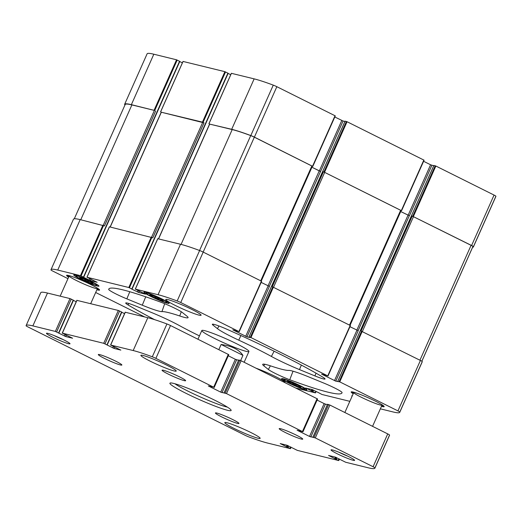 <?xml version="1.0" encoding="UTF-8"?>
<svg xmlns="http://www.w3.org/2000/svg" width="522" height="522" viewBox="0 0 522 522"><rect width="100%" height="100%" fill="white"/><g stroke="black" fill="none" stroke-linecap="round" stroke-linejoin="round"><path stroke-width="0.78" d="M92.061 282.656A7.373 0.652 -156 0 0 86.306 279.785L86.091 279.688A7.373 0.652 -156 0 0 80.499 277.587L80.395 277.56A7.373 0.652 -156 0 0 79.683 277.489A7.373 0.652 -156 0 0 80.558 278.33L80.675 278.402A7.373 0.652 -156 0 0 86.424 281.273L86.645 281.371A7.373 0.652 -156 0 0 92.237 283.472L92.342 283.511A7.373 0.652 -156 0 0 93.099 283.466A7.373 0.652 -156 0 0 92.179 282.728L92.061 282.656M86.645 281.371C88.988 280.966 90.854 281.665 92.237 283.472M80.675 278.402C83.076 278.259 84.995 279.211 86.424 281.273M162.231 299.896A7.373 0.652 -156 0 0 156.476 297.025L156.254 296.927A7.373 0.652 -156 0 0 150.669 294.826L150.558 294.786A7.373 0.652 -156 0 0 149.847 294.728A7.373 0.652 -156 0 0 150.727 295.569L150.838 295.641A7.373 0.652 -156 0 0 156.593 298.512L156.815 298.61A7.373 0.652 -156 0 0 162.401 300.711L162.512 300.75A7.373 0.652 -156 0 0 163.269 300.705A7.373 0.652 -156 0 0 162.342 299.967L162.231 299.896M156.815 298.61C159.158 298.206 161.017 298.904 162.401 300.711M150.838 295.641C153.246 295.498 155.158 296.45 156.593 298.512M299.922 386.365A7.373 0.652 -156 0 0 294.167 383.494L293.945 383.396A7.373 0.652 -156 0 0 288.359 381.295L288.248 381.256A7.373 0.652 -156 0 0 287.537 381.197A7.373 0.652 -156 0 0 288.418 382.039L288.535 382.111A7.373 0.652 -156 0 0 294.284 384.975L294.506 385.073A7.373 0.652 -156 0 0 300.091 387.174L300.202 387.2A7.373 0.652 -156 0 0 300.959 387.167A7.373 0.652 -156 0 0 300.033 386.437L299.922 386.365M294.506 385.073C296.848 384.668 298.708 385.373 300.091 387.174M288.535 382.111C290.937 381.96 292.849 382.92 294.284 384.975M334.798 116.993L343.071 121.006L269.319 286.376M344.918 121.456L343.071 121.006M401.588 210.588L424.086 160.189L347.052 121.724L345.101 121.176M433.717 165.761L430.591 164.782L423.596 161.291M472.573 247.363A60.846 5.409 -156 0 0 473.402 246.919L495.861 196.474A60.846 5.409 -156 0 0 495.9 196.207A3.869 0.346 -156 0 0 494.053 195.065L435.85 166.022L433.899 165.481M83.677 277.208L179.816 61.407L176.547 59.802L153.827 54.216A60.846 5.409 -156 0 0 147.1 53.844L124.641 104.289A60.846 5.409 -156 0 0 124.601 104.557A3.869 0.346 -156 0 0 124.999 104.902M182.38 62.855L179.751 61.544M132.02 289.084L228.16 73.282L224.891 71.677L183.072 61.446M230.731 74.731L228.101 73.419M312.795 166.283L335.294 115.884L276.843 86.691A3.869 0.346 -156 0 0 273.26 85.125A60.846 5.409 -156 0 0 254.149 78.868L231.416 73.321M199.437 335.881A70.907 6.303 -156 0 1 179.359 325.565A30.942 2.754 -156 0 0 151.276 312.41L135.85 306.088A15.471 1.377 -156 0 0 125.724 302.995A15.471 1.377 -156 0 0 128.053 304.926A127.629 11.347 -156 0 0 154.59 319.647M150.506 296.287A13.794 1.227 -156 0 0 169.135 303.38A13.794 1.227 -156 0 0 157.037 296.646A13.794 1.227 -156 0 0 143.935 292.157A13.794 1.227 -156 0 0 150.506 296.287M80.336 279.048A13.794 1.227 -156 0 0 98.971 286.141A13.794 1.227 -156 0 0 86.867 279.407A13.794 1.227 -156 0 0 73.765 274.918A13.794 1.227 -156 0 0 80.336 279.048M352.304 395.761A13.794 1.227 -156 0 0 351.795 395.865A13.794 1.227 -156 0 0 352.063 396.315M288.196 382.757A13.794 1.227 -156 0 0 306.825 389.843A13.794 1.227 -156 0 0 294.728 383.115A13.794 1.227 -156 0 0 281.626 378.626A13.794 1.227 -156 0 0 288.196 382.757M174.961 305.285A19.34 1.716 -156 0 0 201.081 315.229A19.34 1.716 -156 0 0 191.868 309.435A19.34 1.716 -156 0 0 165.748 299.498A19.34 1.716 -156 0 0 174.961 305.285M353.198 393.751A18.048 1.605 24 0 1 351.182 391.95A18.048 1.605 24 0 1 375.559 401.229A18.048 1.605 24 0 1 384.159 406.631A18.048 1.605 24 0 1 381.465 406.338M284.914 382.606A19.34 1.716 -156 0 0 285.012 382.509A19.34 1.716 -156 0 0 275.805 376.721A19.34 1.716 -156 0 0 256.119 368.238M68.623 277.175A18.048 1.605 24 0 1 66.601 275.375A18.048 1.605 24 0 1 90.985 284.653A18.048 1.605 24 0 1 99.578 290.056A18.048 1.605 24 0 1 96.89 289.762M214.111 338.23A25.78 2.29 -156 0 0 248.935 351.489A25.78 2.29 -156 0 0 236.655 343.77A25.78 2.29 -156 0 0 201.825 330.517A25.78 2.29 -156 0 0 214.111 338.23M186.935 316.169L182.387 312.521A15.471 1.377 -156 0 0 161.017 302.264A127.629 11.347 -156 0 0 108.824 289.012A127.629 11.347 -156 0 0 108.7 289.41A15.471 1.377 -156 0 0 126.846 298.871L142.271 305.194A30.942 2.754 -156 0 0 161.95 311.608A70.907 6.303 -156 0 1 179.725 315.973A30.942 2.754 -156 0 0 188.077 317.617A30.942 2.754 -156 0 0 186.935 316.169M314.91 375.912A15.471 1.377 -156 0 0 325.049 378.992A15.471 1.377 -156 0 0 322.707 377.08A127.629 11.347 -156 0 0 226.626 329.141A15.471 1.377 -156 0 0 212.343 324.279A15.471 1.377 -156 0 0 212.904 325.023L217.459 328.671A30.942 2.754 -156 0 0 238.756 340.155A70.907 6.303 -156 0 1 271.401 356.441A30.942 2.754 -156 0 0 299.484 369.596L314.91 375.912L316.045 373.171M289.743 379.742A127.629 11.347 -156 0 0 342.008 392.831A127.629 11.347 -156 0 0 342.06 392.59A15.471 1.377 -156 0 0 323.914 383.128L308.489 376.812A30.942 2.754 -156 0 0 288.81 370.398A70.907 6.303 -156 0 1 271.035 366.033A30.942 2.754 -156 0 0 262.703 364.349A30.942 2.754 -156 0 0 263.825 365.837L268.38 369.485A15.471 1.377 -156 0 0 289.743 379.742L293.038 371.201M250.031 337.558L246.971 336.847L269.43 286.408L261.157 282.389M239.154 331.685L261.652 281.286L203.202 252.093L180.742 302.532L238.945 331.574L232.779 329.819L246.971 336.847M180.742 302.532A3.869 0.346 -156 0 0 177.16 300.966A60.846 5.409 -156 0 0 158.049 294.708L135.335 289.123L145.488 294.167L138.721 292.503L139.387 291.008M228.16 73.282L132.059 289.123L131.609 289.031L138.721 292.503M132.059 289.123L128.797 287.518L86.985 277.247L97.138 282.285L90.378 280.621L91.043 279.133M179.816 61.407L83.716 277.247L83.266 277.156L90.378 280.621M83.716 277.247L80.447 275.642L57.733 270.063A60.846 5.409 -156 0 0 50.999 269.685A60.846 5.409 -156 0 0 50.96 269.959A3.869 0.346 -156 0 0 52.807 271.101L67.964 278.663M95.676 292.49L144.646 316.919M295.876 388.074L315.484 392.883L305.735 387.957M319.112 392.929L312.039 389.503L305.651 388.146M319.099 392.968L321.97 394.482L349.825 401.333M380.355 408.83L393.033 411.943A60.846 5.409 -156 0 0 399.761 412.315A60.846 5.409 -156 0 0 399.8 412.047A3.869 0.346 -156 0 0 397.953 410.905L339.75 381.863L335.77 381.151L358.229 330.707L349.955 326.694M345.12 121.143L249.02 336.984L250.958 337.564L327.744 375.873L321.578 374.117L335.77 381.151M249.02 336.984L250.018 337.597M401.17 210.529L323.451 171.777L272.269 286.735L350.445 325.584L327.947 375.99M312.378 166.224L254.384 137.129A3.869 0.346 -156 0 0 250.801 135.563A60.846 5.409 -156 0 0 231.69 129.306L209.576 124.086M161.337 112.237L204.004 122.846L202.438 122.122L161.233 112.204M74.287 218.803L125.163 104.544A60.846 5.409 -156 0 1 131.89 104.915L154.727 110.501L131.374 104.661A60.846 5.409 -156 0 0 124.641 104.289M473.402 246.919A60.846 5.409 -156 0 0 473.441 246.645A3.869 0.346 -156 0 0 471.594 245.503L412.243 216.075L361.061 331.039L420.412 360.461L397.953 410.905M341.793 120.484L319.333 170.922L311.928 167.229L320.501 171.418M400.713 211.554L409.411 215.749L400.726 211.527M312.267 166.198L254.338 137.182L203.175 252.08A3.869 0.346 -156 0 0 199.619 250.521A60.846 5.409 -156 0 0 180.508 244.263L157.774 238.724M204.004 122.846L152.822 237.804L109.431 226.842M155.66 110.971L104.478 225.928L80.186 219.618A60.846 5.409 -156 0 0 73.458 219.247L50.999 269.685M399.761 412.315L422.22 361.877A60.846 5.409 -156 0 0 422.259 361.602A3.869 0.346 -156 0 0 420.412 360.461M319.333 170.922L320.612 171.444M421.861 361.257L472.886 246.658A60.846 5.409 -156 0 0 472.925 246.462A3.869 0.346 -156 0 0 471.079 245.32L412.243 216.075M254.338 137.182A3.869 0.346 -156 0 0 250.717 135.596A60.846 5.409 -156 0 0 232.212 129.567L209.681 124.112M401.066 210.503L323.451 171.777M96.961 287.883A15.471 1.377 24 0 1 97.431 288.535A15.471 1.377 24 0 1 82.744 283.498A15.471 1.377 24 0 1 69.165 275.949A15.471 1.377 24 0 1 69.968 275.864M99.278 289.508A17.617 1.566 24 0 1 97.131 289.221M68.865 276.634A17.617 1.566 24 0 1 67.214 275.231M381.543 404.459A15.471 1.377 24 0 1 382.013 405.111A15.471 1.377 24 0 1 367.318 400.08A15.471 1.377 24 0 1 353.746 392.531A15.471 1.377 24 0 1 354.549 392.44M383.853 406.083A17.617 1.566 24 0 1 381.706 405.796M353.44 393.216A17.617 1.566 24 0 1 351.789 391.813M289.266 383.017A11.347 1.011 -156 0 0 304.515 388.916A11.347 1.011 -156 0 0 294.636 383.311A11.347 1.011 -156 0 0 283.87 379.722A11.347 1.011 -156 0 0 289.266 383.017M288.418 382.039L288.712 381.393M81.406 279.309A11.347 1.011 -156 0 0 96.655 285.208A11.347 1.011 -156 0 0 86.776 279.609A11.347 1.011 -156 0 0 76.01 276.014A11.347 1.011 -156 0 0 81.406 279.309M151.576 296.548A11.347 1.011 -156 0 0 166.818 302.447A11.347 1.011 -156 0 0 156.946 296.848A11.347 1.011 -156 0 0 146.173 293.253A11.347 1.011 -156 0 0 151.576 296.548M150.727 295.569L151.021 294.923M294.93 383.833L294.395 385.034M157.239 297.37L156.704 298.571M80.858 277.684L80.564 278.343M87.07 280.125L86.535 281.325M218.835 349.636L221.132 344.481L242.945 355.365C239.102 349.603 231.833 345.975 221.132 344.481M240.642 360.532L242.945 355.365M238.769 360.01L241.131 360.761L317.585 398.971L302.962 431.811L297.096 430.239L309.52 436.438L324.142 403.591L317.089 400.074M309.52 436.438L315.308 437.912L373.093 466.74A3.869 0.346 24 0 1 374.94 467.882A60.846 5.409 24 0 1 374.9 468.156A60.846 5.409 24 0 1 368.173 467.784L345.675 462.257L335.32 457.115L328.553 455.452L338.687 460.541L297.331 450.375L286.969 445.24L280.21 443.576L290.46 448.666L267.851 443.132A60.846 5.409 24 0 1 248.74 436.875A3.869 0.346 24 0 1 245.157 435.309L27.947 326.935A3.869 0.346 24 0 1 26.1 325.793A60.846 5.409 24 0 1 26.139 325.526A60.846 5.409 24 0 1 32.873 325.898L55.365 331.424L65.726 336.566L72.604 338.23L62.353 333.14L103.708 343.3L114.07 348.442L120.83 350.105L110.586 345.009L133.188 350.543A60.846 5.409 24 0 1 152.3 356.8A3.869 0.346 24 0 1 155.882 358.373L213.674 387.2L208.298 385.934L220.721 392.133L226.509 393.608L302.962 431.811M310.799 436.96L325.421 404.113L324.142 403.591M325.421 404.113L327.379 404.596M327.562 404.315L329.93 405.065L387.722 433.899A3.869 0.346 24 0 1 389.562 435.035A60.846 5.409 24 0 1 389.523 435.309L374.9 468.156M26.139 325.526L40.762 292.679A60.846 5.409 24 0 1 47.495 293.051L69.987 298.577L73.478 300.235L58.816 333.043M73.419 300.378L76.205 301.768M76.943 300.372L118.331 310.453L121.822 312.117L107.16 344.918M121.763 312.254L124.549 313.644M125.287 312.247L147.817 317.702A60.846 5.409 24 0 1 166.923 323.96A3.869 0.346 24 0 1 170.505 325.526L228.786 354.666L214.164 387.513M228.297 355.769L235.344 359.286L238.58 360.291M234.032 428.405A19.34 1.716 24 0 1 224.825 422.618A19.34 1.716 24 0 1 243.187 428.908A19.34 1.716 24 0 1 260.152 438.343A19.34 1.716 24 0 1 234.032 428.405M221.556 416.837A12.893 1.148 24 0 1 215.416 412.98A12.893 1.148 24 0 1 227.664 417.176A12.893 1.148 24 0 1 238.972 423.466A12.893 1.148 24 0 1 221.556 416.837M168.208 374.072A12.893 1.148 24 0 1 162.068 370.215A12.893 1.148 24 0 1 174.309 374.411A12.893 1.148 24 0 1 185.623 380.701A12.893 1.148 24 0 1 168.208 374.072M150.101 361.12A19.34 1.716 24 0 1 140.888 355.332A19.34 1.716 24 0 1 159.249 361.629A19.34 1.716 24 0 1 176.221 371.064A19.34 1.716 24 0 1 150.101 361.12M337.173 453.742A12.893 1.148 24 0 1 331.033 449.886A12.893 1.148 24 0 1 343.274 454.081A12.893 1.148 24 0 1 354.588 460.371A12.893 1.148 24 0 1 337.173 453.742M52.598 337.166A12.893 1.148 24 0 1 46.451 333.31A12.893 1.148 24 0 1 58.699 337.506A12.893 1.148 24 0 1 70.007 343.796A12.893 1.148 24 0 1 52.598 337.166M285.325 432.503A12.893 1.148 24 0 1 279.27 428.575A12.893 1.148 24 0 1 291.426 432.842A12.893 1.148 24 0 1 302.734 439.015A12.893 1.148 24 0 1 297.233 437.717A12.893 1.148 24 0 1 285.325 432.503M104.446 358.405A12.893 1.148 24 0 1 98.39 354.477A12.893 1.148 24 0 1 110.547 358.744A12.893 1.148 24 0 1 121.854 364.917A12.893 1.148 24 0 1 116.354 363.619A12.893 1.148 24 0 1 104.446 358.405M185.865 393.242A33.519 2.982 24 0 1 170.133 383.017A33.519 2.982 24 0 1 201.733 394.117A33.519 2.982 24 0 1 231.129 410.175A33.519 2.982 24 0 1 216.826 406.788A33.519 2.982 24 0 1 185.865 393.242M227.364 407.108A30.942 2.754 24 0 1 188.037 391.167A30.942 2.754 24 0 1 174.929 383.761M112.047 359.423A10.799 0.959 24 0 1 109.039 358.085M292.927 433.521A10.799 0.959 24 0 1 289.919 432.183M128.817 303.491L128.053 304.926M423.844 160.032L401.385 210.47M347.052 121.724L324.599 172.162M276.843 86.691L254.384 137.129M335.046 115.727L312.587 166.172M273.26 85.125L250.801 135.563M254.149 78.868L231.69 129.306M231.429 73.282L208.976 123.727M183.085 61.407L160.626 111.845M224.891 71.677L202.438 122.122M153.827 54.216L131.374 104.661M176.547 59.802L154.088 110.24M495.9 196.207L473.441 246.645M494.053 195.065L471.594 245.503M435.85 166.022L413.391 216.467M319.223 170.896L268.054 285.828M311.895 389.464L311.243 390.932M431.87 165.304L409.411 215.749M409.3 215.723L358.118 330.674M408.021 215.195L356.846 330.132M327.744 375.873L350.203 325.434M250.958 337.564L273.411 287.12M346.412 121.456L323.96 171.901M250.319 337.303L272.771 286.859M238.945 331.574L261.405 281.13M199.619 250.521L177.16 300.966M180.508 244.263L158.049 294.708M135.335 289.123L157.788 238.684M137.443 291.981L138.082 290.552M227.912 73.126L131.818 288.973M129.436 287.779L151.889 237.34M225.53 71.938L203.078 122.383M128.797 287.518L151.25 237.079M86.985 277.247L109.444 226.809M89.099 280.099L89.732 278.67M179.568 61.25L83.468 277.091M81.086 275.903L103.545 225.465M177.186 60.063L154.727 110.501M80.186 219.618L57.733 270.063M80.447 275.642L102.906 225.197M315.445 392.844L316.084 391.409M313.494 390.117L312.861 391.539M315.242 392.727L315.875 391.304M312.867 389.817L312.221 391.278M312.554 389.686L311.882 391.193M422.259 361.602L399.8 412.047M339.75 381.863L362.209 331.424M435.211 165.761L412.752 216.206M433.912 165.441L337.812 381.282M339.111 381.602L361.57 331.163M334.491 380.623L356.95 330.185M245.692 336.325L268.151 285.88M430.591 164.782L408.132 215.227M400.687 210.196L349.531 325.102M324.73 172.299L273.574 287.198M472.925 246.462L421.828 361.237M471.079 245.32L419.923 360.219M413.522 216.604L362.366 331.503M154.381 110.442L103.239 225.321M131.89 104.915L80.76 219.762M202.725 122.324L151.582 237.197M161.37 112.158L110.24 227.005M209.713 124.04L158.584 238.88M232.212 129.567L181.075 244.407M250.717 135.596L199.554 250.501M311.895 165.898L260.732 280.797M264.7 364.252L263.825 365.837M270.389 365.818L268.38 369.485M213.341 324.227L212.904 325.023M218.933 325.982L217.459 328.671M240.89 335.542L238.756 340.155M274.109 351.215L271.401 356.441M301.344 365.087L299.484 369.596M109.105 288.679L108.7 289.41M129.789 291.726L126.846 298.871M145.729 296.809L142.271 305.194M164.684 303.7L161.95 311.608M181.291 311.751L179.725 315.973M226.509 393.608L241.131 360.761M302.466 431.505L317.095 398.658M312.952 437.123L327.581 404.276M314.029 437.384L328.651 404.537M315.308 437.912L329.93 405.065M373.093 466.74L387.722 433.899M374.94 467.882L389.562 435.035M334.726 458.649L335.398 457.135M335.365 458.91L336.044 457.383M335.705 458.995L336.357 457.526M336.344 459.256L336.977 457.833M338.315 460.234L338.948 458.812M286.382 446.767L287.054 445.259M287.022 447.034L287.7 445.507M287.361 447.113L288.013 445.644M288 447.374L288.633 445.951M289.964 448.359L290.597 446.936M32.873 325.898L47.495 293.051M55.365 331.424L69.987 298.577M56.644 331.946L71.266 299.099M58.608 332.932L73.23 300.085M64.447 336.037L65.087 334.602M65.726 336.566L66.392 335.072M62.353 333.14L76.975 300.294M103.708 343.3L118.331 310.453M104.987 343.828L119.61 310.981M106.958 344.807L121.58 311.96M112.791 347.92L113.431 346.477M114.07 348.442L114.736 346.947M110.697 345.016L125.319 312.176M133.188 350.543L147.817 317.702M152.3 356.8L166.923 323.96M155.882 358.373L170.505 325.526M213.674 387.2L228.297 354.36M220.721 392.133L235.344 359.286M222 392.655L236.623 359.815M224.16 392.818L238.782 359.978M225.23 393.086L239.852 360.239M63.169 339.594A9.67 0.861 24 0 1 54.738 335.868A9.67 0.861 24 0 1 54.151 335.574M347.75 456.169A9.67 0.861 24 0 1 339.313 452.45A9.67 0.861 24 0 1 338.732 452.156M345.062 121.137L248.961 336.977M433.86 165.441L337.76 381.282M327.986 376.029L350.445 325.584M315.484 392.883L316.13 391.428M86.933 277.247L109.385 226.802M135.276 289.123L157.735 238.684M239.193 331.724L261.652 281.286M424.086 160.189L401.627 210.627M183.026 61.4L160.574 111.845M231.376 73.282L208.917 123.721M335.294 115.884L312.835 166.329M401.177 210.51L350.047 325.356M161.259 112.152L110.135 226.979M209.603 124.034L158.479 238.854M312.384 166.205L261.248 281.051M304.515 388.916L305.435 388.564M283.87 379.722L283.511 378.802M96.655 285.208L97.575 284.855M76.01 276.014L75.651 275.094M166.818 302.447L167.745 302.094M146.173 293.253L145.821 292.333M244.139 362.261L248.935 351.489M197.949 339.215L201.825 330.517M312.9 437.116L327.522 404.276M338.804 460.548L339.463 459.066M290.46 448.666L291.113 447.191M58.855 333.082L73.478 300.235M62.235 333.134L76.864 300.287M107.199 344.964L121.822 312.117M110.586 345.009L125.208 312.169M224.101 392.818L238.724 359.971M54.079 335.548L63.24 339.626M338.661 452.124L347.822 456.202M90.697 303.667L97.431 288.535M60.167 296.163L69.165 275.949M372.564 426.337L382.013 405.111M344.853 412.511L353.746 392.531"/></g></svg>
